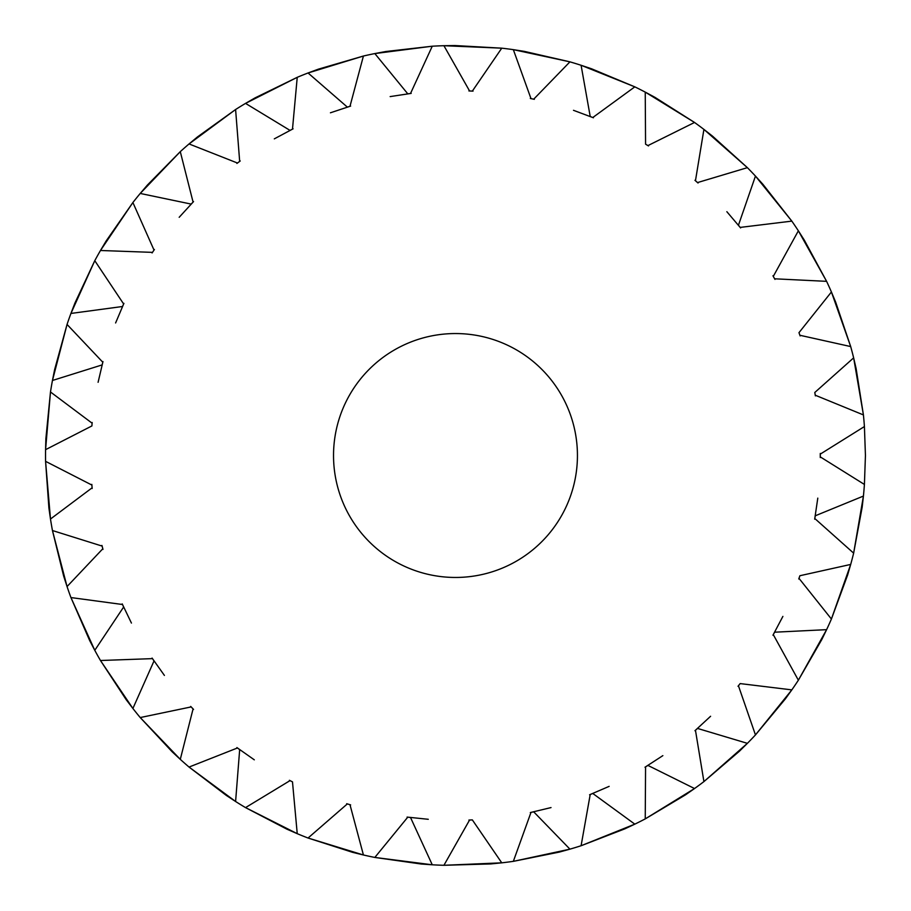 <?xml version="1.0" encoding="UTF-8"?>
<svg xmlns="http://www.w3.org/2000/svg" width="911" height="911" viewBox="0 0 911 911"><rect width="100%" height="100%" fill="white"/><g stroke="black" fill="none" stroke-linecap="round" stroke-linejoin="round"><path stroke-width="1.37" d="M333.528 455.5A121.949 121.949 0 0 0 455.489 577.46A121.949 121.949 0 0 0 577.437 455.5A121.949 121.949 0 0 0 455.489 333.551A121.949 121.949 0 0 0 333.528 455.5M864.414 484.447L865.439 455.5L864.414 426.553L820.264 454.122L820.264 456.878L864.414 484.447A409.95 409.95 0 0 1 863.423 496.074L815.254 515.797L814.787 518.507L853.641 553.148L863.423 496.074L862.182 507.085L853.641 553.148A409.95 409.95 0 0 1 850.692 564.433L799.892 575.729L798.97 578.326L831.413 619.024L850.692 564.433L847.606 575.069L831.413 619.024A409.95 409.95 0 0 1 826.607 629.66L774.623 632.2L773.28 634.614L798.366 680.21L826.607 629.66L821.756 639.624L798.366 680.21A409.95 409.95 0 0 1 791.83 689.878L740.165 683.592L738.434 685.744L755.458 734.926L791.83 689.878L785.373 698.874L755.458 734.926A409.95 409.95 0 0 1 747.384 743.342L697.519 728.424L695.457 730.246L703.918 781.604L747.384 743.342L739.504 751.131L703.918 781.604A409.95 409.95 0 0 1 694.535 788.539L647.915 765.411L645.569 766.846L645.239 818.898L694.535 788.539L685.459 794.87L645.239 818.898A409.95 409.95 0 0 1 634.819 824.148L592.776 793.47L590.214 794.494L581.093 845.738L634.819 824.148L624.798 828.862L581.093 845.738A409.95 409.95 0 0 1 569.933 849.154L533.687 811.815L530.988 812.396L513.337 861.35L569.933 849.154L559.263 852.104L513.337 861.35A409.95 409.95 0 0 1 501.756 862.831L472.342 819.9L469.586 820.014L443.919 865.291L501.756 862.831L490.744 863.935L443.919 865.291A409.95 409.95 0 0 1 432.258 864.79L410.519 817.509L407.786 817.156L374.831 857.445L432.258 864.79L421.212 864.015L374.831 857.445A409.95 409.95 0 0 1 363.421 854.985L349.983 804.698L347.353 803.901L308.055 838.029L363.421 854.985L352.659 852.354L308.055 838.029A409.95 409.95 0 0 1 297.237 833.679L292.488 781.854L290.028 780.613L245.537 807.613L297.237 833.679L287.079 829.261L245.537 807.613A409.95 409.95 0 0 1 235.596 801.498L239.673 749.605L237.464 747.965L189.044 767.062L235.596 801.498L226.327 795.428L189.044 767.062A409.95 409.95 0 0 1 180.287 759.353L193.075 708.906L191.173 706.913L140.226 717.561L180.287 759.353L172.179 751.814L140.226 717.561A409.95 409.95 0 0 1 132.892 708.473L154.027 660.919L152.479 658.63L100.472 660.509L132.892 708.473L126.173 699.671L100.472 660.509A409.95 409.95 0 0 1 94.778 650.317L123.645 607.011L122.507 604.505L70.933 597.559L94.778 650.317L89.654 640.501L70.933 597.559A409.95 409.95 0 0 1 67.05 586.559L102.818 548.752L102.123 546.088L52.451 530.532L67.05 586.559L63.645 576.014L52.451 530.532A409.95 409.95 0 0 1 50.481 519.031L92.125 487.806L91.897 485.062L45.573 461.342L50.481 519.031L48.909 508.065L45.573 461.342A409.95 409.95 0 0 1 45.573 449.67L91.897 425.938L92.125 423.194L50.481 391.981L45.573 449.67L45.88 438.601L50.481 391.981A409.95 409.95 0 0 1 52.451 380.479L102.123 364.912L102.818 362.248L67.05 324.441L52.451 380.479L54.626 369.615L67.05 324.441A409.95 409.95 0 0 1 70.933 313.441L122.507 306.506L123.645 303.989L94.778 260.683L70.933 313.441L74.907 303.101L94.778 260.683A409.95 409.95 0 0 1 100.472 250.491L152.479 252.37L154.027 250.092L132.892 202.527L100.472 250.491L106.143 240.982L132.892 202.527A409.95 409.95 0 0 1 140.226 193.451L191.173 204.087L193.075 202.094L180.287 151.647L140.226 193.451L147.423 185.024L180.287 151.647A409.95 409.95 0 0 1 189.044 143.938L237.464 163.035L239.673 161.395L235.596 109.514L189.044 143.938L197.562 136.855L235.596 109.514A409.95 409.95 0 0 1 245.537 103.387L290.028 130.398L292.488 129.157L297.237 77.321L245.537 103.387L255.126 97.853L297.237 77.321A409.95 409.95 0 0 1 308.055 72.971L347.353 107.111L349.983 106.302L363.421 56.026L308.055 72.971L318.451 69.134L363.421 56.026A409.95 409.95 0 0 1 374.831 53.567L407.786 93.844L410.519 93.491L432.258 46.21L374.831 53.567L385.717 51.528L432.258 46.21A409.95 409.95 0 0 1 443.919 45.709L469.586 90.986L472.342 91.1L501.756 48.169L443.919 45.709L454.988 45.55L501.756 48.169A409.95 409.95 0 0 1 513.337 49.649L530.988 98.616L533.687 99.197L569.933 61.846L513.337 49.649L524.28 51.369L569.933 61.846A409.95 409.95 0 0 1 581.093 65.273L590.214 116.506L592.776 117.53L634.819 86.852L581.093 65.273L591.592 68.803L634.819 86.852A409.95 409.95 0 0 1 645.239 92.113L645.569 144.154L647.915 145.601L694.535 122.461L645.239 92.113L654.986 97.363L694.535 122.461A409.95 409.95 0 0 1 703.918 129.408L695.457 180.754L697.519 182.576L747.384 167.658L703.918 129.408L712.641 136.24L747.384 167.658A409.95 409.95 0 0 1 755.458 176.085L738.434 225.268L740.165 227.408L791.83 221.122L755.458 176.085L762.894 184.284L791.83 221.122A409.95 409.95 0 0 1 798.366 230.802L773.28 276.397L774.623 278.8L826.607 281.34L798.366 230.802L804.311 240.14L826.607 281.34A409.95 409.95 0 0 1 831.413 291.975L798.97 332.674L799.892 335.271L850.692 346.567L831.413 291.975L835.683 302.19L850.692 346.567A409.95 409.95 0 0 1 853.641 357.864L814.787 392.493L815.254 395.215L863.423 414.926L853.641 357.864L856.135 368.648L863.423 414.926A409.95 409.95 0 0 1 864.414 426.553L865.439 455.5M820.287 457.573L820.287 453.427M815.391 395.886L815.049 393.848M815.049 517.152L815.391 515.114M799.448 577.039L798.753 578.986M814.685 519.19L817.793 498.123M773.963 633.418L774.965 631.608M739.322 684.685L738.012 686.29M772.949 635.218L782.891 616.394M696.505 729.358L698.054 727.98M646.753 766.151L648.518 765.058M694.945 730.713L710.591 716.274M591.501 794.005L593.425 793.23M644.988 767.221L662.855 755.64M532.343 812.122L534.358 811.678M589.588 794.768L609.152 786.364M470.964 819.98L468.903 820.059M530.316 812.555L551.018 807.579M409.141 817.349L411.203 817.611M346.681 803.707L350.644 804.914M407.092 817.087L428.272 819.296M291.247 781.251L289.402 780.306M238.557 748.808L240.219 750.026M190.684 706.424L193.542 709.418M236.894 747.567L254.306 759.831M153.242 659.78L154.403 661.5M123.065 605.769L123.919 607.648M152.08 658.072L164.413 675.427M101.93 545.427L102.977 549.424M122.211 603.879L131.435 623.067M91.817 484.379L92.17 488.501M91.988 424.56L92.17 422.499M102.442 363.58L101.93 365.584M123.065 305.242L122.211 307.121M102.977 361.576L98.092 382.301M154.403 249.512L152.08 252.939M123.919 303.352L115.606 322.961M192.107 203.073L190.684 204.576M240.219 160.974L236.894 163.433M193.542 201.593L179.182 217.296M291.247 129.761L289.402 130.694M348.662 106.689L346.681 107.293M293.091 128.827L274.313 138.859M409.141 93.651L407.092 93.913M350.644 106.086L330.431 112.793M473.037 91.111L468.903 90.941M411.203 93.389L390.147 96.589M534.358 99.322L530.316 98.456M591.501 116.995L589.588 116.232M646.753 144.86L648.518 145.942M593.425 117.781L573.486 110.311M698.054 183.02L694.945 180.287M739.322 226.327L738.012 224.721M774.965 279.392L772.949 275.782M740.609 227.932L726.853 211.694M799.448 333.973L800.131 335.92"/></g></svg>
